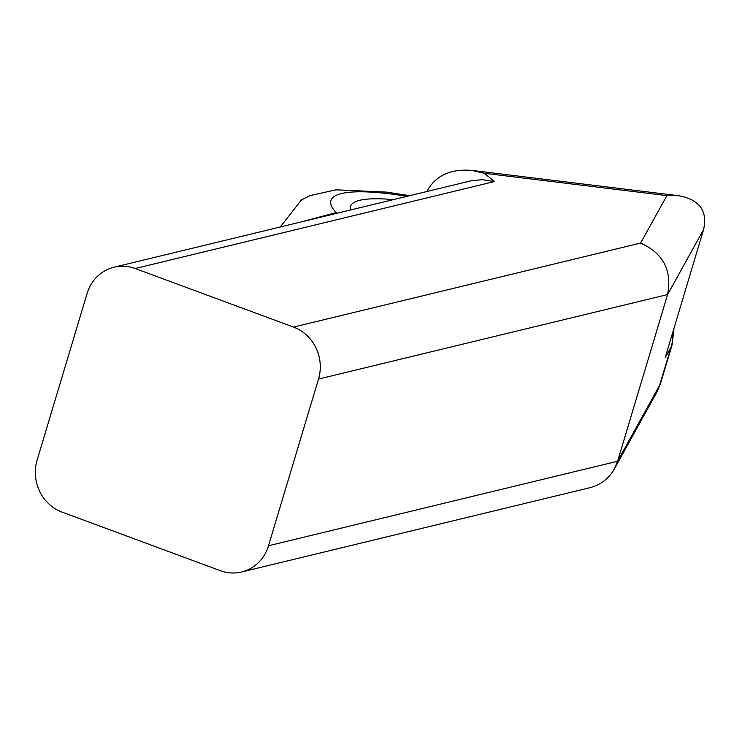 <?xml version="1.0" encoding="UTF-8"?>
<svg xmlns="http://www.w3.org/2000/svg" width="742" height="742" viewBox="0 0 742 742"><rect width="100%" height="100%" fill="white"/><g stroke="black" fill="none" stroke-linecap="round" stroke-linejoin="round"><path stroke-width="1.11" d="M673.986 328.252L672.094 344.872L660.556 383.336A204.597 39.233 -163.3 0 1 659.619 385.339L671.158 346.876A40.921 40.096 -147.1 0 0 672.716 332.462M268.502 545.75L617.585 461.255L659.619 385.339A40.921 40.096 32.9 0 1 656.355 393.102L614.33 469L617.585 461.255L667.587 294.574C672.252 270.468 663.265 253.3 640.606 243.07L293.517 327.083L135.183 268.521A40.921 38.157 76.4 0 0 114.018 267.213A40.921 38.157 76.4 0 0 87.111 293.47L37.1 460.151A40.921 38.157 76.4 0 0 62.096 512.138L220.42 570.7A40.921 38.157 -103.6 0 0 241.595 572.008A40.921 38.157 -103.6 0 0 268.502 545.75L318.513 379.069A40.921 38.157 -103.6 0 0 293.517 327.083M301.317 221.877L336.191 212.602A163.676 31.387 -163.3 0 1 406.978 196.305M114.018 267.213L471.977 180.603L482.365 179.694L494.478 181.549L484.248 173.257L471.893 170.4L678.726 195.73C699.465 199.552 707.757 210.821 703.592 229.556L665.129 357.774L671.158 346.876A204.597 39.233 -163.3 0 0 672.094 344.872M471.893 170.4C450.301 168.684 435.313 175.706 426.947 191.473M241.595 572.008L589.742 487.744C600.547 484.925 608.746 478.673 614.33 469M393.269 199.617A143.215 27.463 16.7 0 0 350.493 206.462A143.215 27.463 16.7 0 0 350.549 209.958M678.726 195.73L666.882 195.628L640.606 243.07M703.592 229.556L667.587 294.574L318.513 379.069M336.191 212.602L336.979 213.251M494.478 181.549L135.183 268.521M484.248 173.257L666.882 195.628M660.556 383.336L655.965 393.807M280.253 226.978L301.447 199.941L309.887 195.619L335.94 189.831L386.601 192.113L409.584 195.675"/></g></svg>
